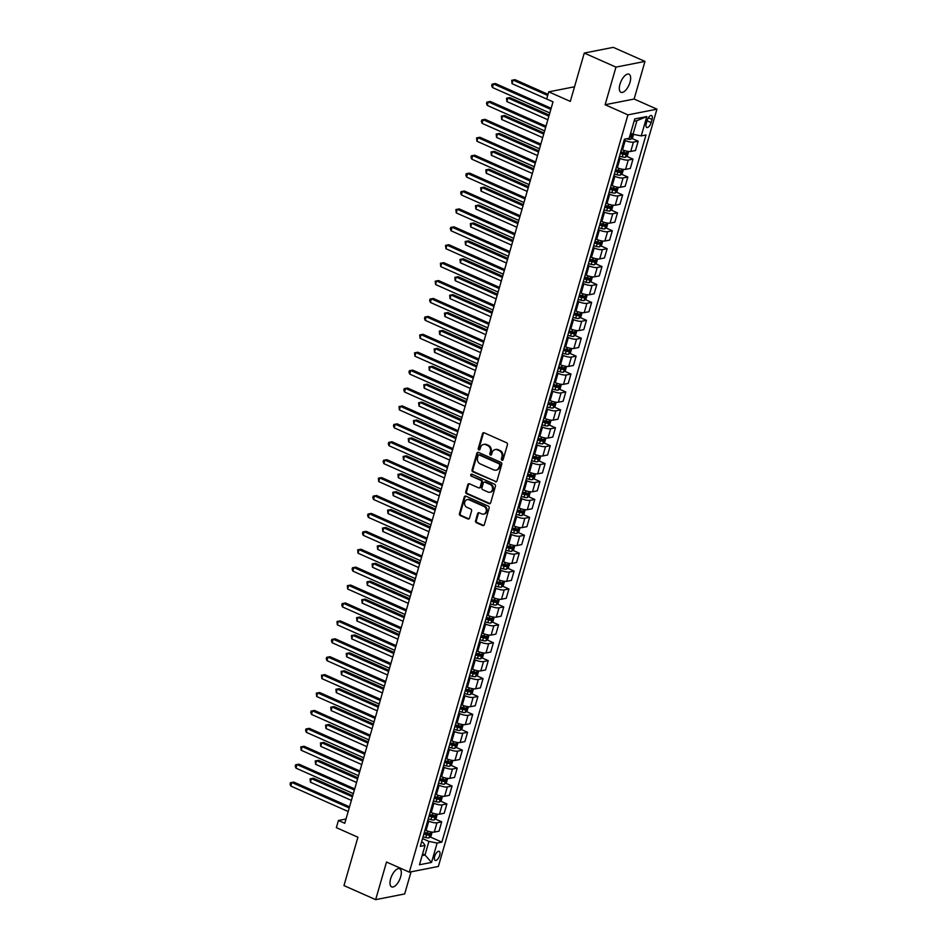 <?xml version="1.0" encoding="UTF-8"?>
<svg xmlns="http://www.w3.org/2000/svg" width="947" height="947" viewBox="0 0 947 947"><rect width="100%" height="100%" fill="white"/><g stroke="black" fill="none" stroke-linecap="round" stroke-linejoin="round"><path stroke-width="1.42" d="M501.957 460.254A1.065 0.911 -101.1 0 0 503.117 459.65L507.426 444.711A1.515 1.302 -101.1 0 0 506.586 442.746L484.189 432.803A1.515 1.302 -101.1 0 0 482.532 433.667L478.223 448.606A1.065 0.911 -101.1 0 0 479.963 449.375L480.52 447.446A4.865 4.167 -101.1 0 1 483.562 444.451A4.865 4.167 -101.1 0 1 485.799 444.711L487.669 445.54A4.865 4.167 -101.1 0 1 490.357 451.814L489.8 453.743A1.065 0.911 -101.1 0 0 491.54 454.513L492.097 452.583A4.865 4.167 -101.1 0 1 495.139 449.588A4.865 4.167 -101.1 0 1 497.376 449.849L499.247 450.677A4.865 4.167 -101.1 0 1 501.934 456.951L501.377 458.881A1.065 0.911 -101.1 0 0 501.957 460.254M495.139 449.588L495.932 449.423A4.865 4.167 -101.1 0 1 498.169 449.695L500.028 450.523A4.865 4.167 -101.1 0 1 502.715 456.797L502.159 458.727A1.065 0.911 -101.1 0 0 502.821 460.124M483.893 432.72A1.515 1.302 -101.1 0 0 483.325 433.513L479.004 448.452A1.065 0.911 -101.1 0 0 479.667 449.849M483.562 444.451L484.355 444.297A4.865 4.167 -101.1 0 1 486.592 444.557L488.451 445.386A4.865 4.167 -101.1 0 1 491.138 451.66L490.582 453.589A1.065 0.911 -101.1 0 0 491.244 454.986M400.664 876.827A9.896 4.38 113.9 0 0 399.67 868.766A9.896 4.38 113.9 0 0 390.638 878.792A9.896 4.38 113.9 0 0 391.632 886.866A9.896 4.38 113.9 0 0 400.664 876.827M630.004 82.271A9.896 4.38 113.9 0 0 629.009 74.209A9.896 4.38 113.9 0 0 619.965 84.247A9.896 4.38 113.9 0 0 620.972 92.309A9.896 4.38 113.9 0 0 630.004 82.271M439.704 855.378A4.948 2.19 113.9 0 0 439.207 851.353A4.948 2.19 113.9 0 0 434.685 856.372A4.948 2.19 113.9 0 0 435.194 860.397A4.948 2.19 113.9 0 0 439.704 855.378M475.572 520.779A1.515 1.302 -101.1 0 0 476.412 522.732L482.698 525.526A1.515 1.302 -101.1 0 0 484.343 524.674L489.137 508.077A1.515 1.302 -101.1 0 0 488.297 506.112L465.9 496.169A1.515 1.302 -101.1 0 0 464.243 497.021L459.461 513.617A1.515 1.302 -101.1 0 0 460.289 515.582L467.889 518.956A1.515 1.302 -101.1 0 0 469.534 518.092L471.582 510.989A1.515 1.302 -101.1 0 0 470.754 509.036L466.989 507.367A4.06 3.48 -101.1 0 1 469.156 499.838L483.905 506.385A4.06 3.48 -101.1 0 1 481.727 513.913L479.277 512.824A1.515 1.302 -101.1 0 0 477.619 513.676L475.572 520.779L476.353 520.625A1.515 1.302 -101.1 0 0 477.193 522.578L483.479 525.372A1.515 1.302 -101.1 0 0 483.775 525.455M615.964 67.119L605.109 104.738L634.123 99.033L644.978 61.413L615.964 67.119L584.263 53.056L570.307 101.412L548.751 91.847L546.679 99.009L553.024 101.826L344.779 823.298L338.434 820.493L336.363 827.654L357.919 837.219L343.962 885.587L375.663 899.65L404.677 893.944L411.057 871.832M605.109 104.738L627.932 114.871L409.341 872.163L386.518 862.03L375.663 899.65M495.328 481.786A1.515 1.302 -101.1 0 0 496.974 480.922L501.768 464.326A1.515 1.302 -101.1 0 0 500.927 462.373L478.519 452.429A1.515 1.302 -101.1 0 0 476.874 453.282L472.08 469.878A1.515 1.302 -101.1 0 0 472.92 471.843L496.11 481.632A1.515 1.302 -101.1 0 0 496.406 481.715M495.447 486.202L490.664 502.798A1.515 1.302 -101.1 0 1 489.007 503.65L466.611 493.707A1.515 1.302 -101.1 0 1 465.77 491.753L467.818 484.651A1.515 1.302 -101.1 0 1 469.475 483.799L478.555 487.823A1.515 1.302 -101.1 0 0 480.2 486.971L481.561 482.26A1.515 1.302 -101.1 0 0 480.733 480.307L471.263 476.104A1.065 0.911 -101.1 0 1 471.831 474.139L494.618 484.248A1.515 1.302 -101.1 0 1 495.447 486.202M584.263 53.056L613.277 47.35L644.978 61.413M647.192 120.411L646.28 123.56A4.794 2.119 113.9 0 0 646.765 127.466A4.794 2.119 113.9 0 0 651.134 122.601L652.045 119.452A4.794 2.119 113.9 0 0 651.56 115.546A4.794 2.119 113.9 0 0 647.192 120.411M627.932 114.871L656.946 109.165L438.354 866.458L409.341 872.163M646.813 116.564L641.237 135.906L633.022 134.273L636.952 120.66L646.813 116.564L634.739 118.931L629.163 138.274L624.416 139.209L420.302 846.358L425.049 845.422L423.12 842.558L421.604 841.883M430.116 836.899L441.87 842.12L645.984 134.971L641.237 135.906M441.87 842.12L437.123 843.055L431.548 862.397L419.474 864.765L425.049 845.422M634.123 99.033L656.946 109.165M346.022 819.001L338.434 820.493M574.521 86.781L548.751 91.847M636.952 120.66L634.088 121.228M633.022 134.273L630.619 133.207M422.587 853.957L424.99 855.023L428.92 841.409L422.551 838.592M435.289 818.989L441.716 821.842L439.029 831.158L434.282 832.093A6.191 1.645 -163.9 0 1 426.079 830.448L425.025 829.986M441.716 821.842L436.969 822.777A6.191 1.645 -163.9 0 1 428.766 821.144L427.724 820.682M440.462 801.079L446.889 803.932L444.202 813.248L439.455 814.171A6.191 1.645 -163.9 0 1 431.24 812.538L430.198 812.076M446.889 803.932L442.142 804.867A6.191 1.645 -163.9 0 1 433.927 803.234L432.886 802.76M445.623 783.169L452.05 786.022L449.363 795.338L444.628 796.261A6.191 1.645 -163.9 0 1 436.413 794.628L435.371 794.166M452.05 786.022L447.315 786.957A6.191 1.645 -163.9 0 1 439.1 785.312L438.059 784.85M450.796 765.259L457.223 768.112L454.536 777.416L449.789 778.351A6.191 1.645 -163.9 0 1 441.586 776.718L440.544 776.256M457.223 768.112L452.477 769.035A6.191 1.645 -163.9 0 1 444.273 767.401L443.232 766.94M455.969 747.337L462.396 750.19L459.709 759.506L454.962 760.441A6.191 1.645 -163.9 0 1 446.759 758.807L445.706 758.346M462.396 750.19L457.65 751.125A6.191 1.645 -163.9 0 1 449.446 749.491L448.405 749.03M461.142 729.427L467.569 732.28L464.882 741.596L460.135 742.531A6.191 1.645 -163.9 0 1 451.92 740.897L450.879 740.436M467.569 732.28L462.823 733.215A6.191 1.645 -163.9 0 1 454.607 731.581L453.566 731.12M466.303 711.517L472.731 714.369L470.043 723.686L465.308 724.621A6.191 1.645 -163.9 0 1 457.093 722.987L456.052 722.525M472.731 714.369L467.996 715.305A6.191 1.645 -163.9 0 1 459.78 713.671L458.739 713.209M471.476 693.606L477.904 696.459L475.216 705.775L470.47 706.711A6.191 1.645 -163.9 0 1 462.266 705.077L461.225 704.615M477.904 696.459L473.157 697.394A6.191 1.645 -163.9 0 1 464.953 695.761L463.912 695.299M476.649 675.696L483.077 678.549L480.389 687.865L475.643 688.8A6.191 1.645 -163.9 0 1 467.439 687.167L466.386 686.693M483.077 678.549L478.33 679.484A6.191 1.645 -163.9 0 1 470.126 677.851L469.085 677.389M481.822 657.786L488.25 660.639L485.551 669.955L480.816 670.89A6.191 1.645 -163.9 0 1 472.6 669.245L471.559 668.783M488.25 660.639L483.503 661.574A6.191 1.645 -163.9 0 1 475.287 659.941L474.246 659.479M486.983 639.876L493.411 642.729L490.724 652.045L485.977 652.968A6.191 1.645 -163.9 0 1 477.773 651.335L476.732 650.873M493.411 642.729L488.676 643.664A6.191 1.645 -163.9 0 1 480.46 642.03L479.419 641.557M492.156 621.966L498.584 624.819L495.897 634.123L491.15 635.058A6.191 1.645 -163.9 0 1 482.946 633.425L481.905 632.963M498.584 624.819L493.837 625.742A6.191 1.645 -163.9 0 1 485.633 624.109L484.592 623.647M497.329 604.056L503.757 606.909L501.07 616.213L496.323 617.148A6.191 1.645 -163.9 0 1 488.119 615.514L487.066 615.053M503.757 606.909L499.01 607.832A6.191 1.645 -163.9 0 1 490.806 606.198L489.753 605.737M502.49 586.134L508.93 588.987L506.231 598.303L501.496 599.238A6.191 1.645 -163.9 0 1 493.28 597.604L492.239 597.143M508.93 588.987L504.183 589.922A6.191 1.645 -163.9 0 1 495.968 588.288L494.926 587.827M507.663 568.224L514.091 571.077L511.404 580.393L506.657 581.328A6.191 1.645 -163.9 0 1 498.453 579.694L497.412 579.233M514.091 571.077L509.356 572.012A6.191 1.645 -163.9 0 1 501.141 570.378L500.099 569.916M512.836 550.314L519.264 553.166L516.577 562.482L511.83 563.418A6.191 1.645 -163.9 0 1 503.626 561.784L502.585 561.322M519.264 553.166L514.517 554.102A6.191 1.645 -163.9 0 1 506.314 552.468L505.272 552.006M518.009 532.403L524.437 535.256L521.75 544.572L517.003 545.508A6.191 1.645 -163.9 0 1 508.788 543.874L507.746 543.412M524.437 535.256L519.69 536.191A6.191 1.645 -163.9 0 1 511.487 534.558L510.433 534.096M523.17 514.493L529.598 517.346L526.911 526.662L522.176 527.597A6.191 1.645 -163.9 0 1 513.961 525.964L512.919 525.49M529.598 517.346L524.863 518.281A6.191 1.645 -163.9 0 1 516.648 516.648L515.606 516.186M528.343 496.583L534.771 499.436L532.084 508.752L527.337 509.687A6.191 1.645 -163.9 0 1 519.134 508.042L518.092 507.58M534.771 499.436L530.024 500.371A6.191 1.645 -163.9 0 1 521.821 498.738L520.779 498.276M533.516 478.673L539.944 481.526L537.257 490.842L532.51 491.765A6.191 1.645 -163.9 0 1 524.307 490.132L523.265 489.67M539.944 481.526L535.197 482.461A6.191 1.645 -163.9 0 1 526.994 480.827L525.952 480.354M538.689 460.763L545.117 463.616L542.43 472.92L537.683 473.855A6.191 1.645 -163.9 0 1 529.468 472.222L528.426 471.76M545.117 463.616L540.37 464.539A6.191 1.645 -163.9 0 1 532.167 462.905L531.113 462.444M543.85 442.853L550.278 445.706L547.591 455.01L542.856 455.945A6.191 1.645 -163.9 0 1 534.641 454.311L533.599 453.85M550.278 445.706L545.543 446.629A6.191 1.645 -163.9 0 1 537.328 444.995L536.286 444.534M549.023 424.931L555.451 427.784L552.764 437.1L548.017 438.035A6.191 1.645 -163.9 0 1 539.814 436.401L538.772 435.94M555.451 427.784L550.704 428.719A6.191 1.645 -163.9 0 1 542.501 427.085L541.459 426.623M554.196 407.021L560.624 409.873L557.937 419.19L553.19 420.125A6.191 1.645 -163.9 0 1 544.987 418.491L543.933 418.029M560.624 409.873L555.877 410.809A6.191 1.645 -163.9 0 1 547.674 409.175L546.632 408.713M559.369 389.11L565.797 391.963L563.11 401.279L558.363 402.215A6.191 1.645 -163.9 0 1 550.148 400.581L549.106 400.119M565.797 391.963L561.05 392.898A6.191 1.645 -163.9 0 1 552.835 391.265L551.793 390.803M564.53 371.2L570.958 374.053L568.271 383.369L563.536 384.304A6.191 1.645 -163.9 0 1 555.321 382.671L554.279 382.209M570.958 374.053L566.223 374.988A6.191 1.645 -163.9 0 1 558.008 373.355L556.966 372.893M569.703 353.29L576.131 356.143L573.444 365.459L568.697 366.394A6.191 1.645 -163.9 0 1 560.494 364.761L559.452 364.287M576.131 356.143L571.384 357.078A6.191 1.645 -163.9 0 1 563.181 355.445L562.139 354.983M574.876 335.38L581.304 338.233L578.617 347.549L573.87 348.472A6.191 1.645 -163.9 0 1 565.667 346.839L564.613 346.377M581.304 338.233L576.557 339.168A6.191 1.645 -163.9 0 1 568.354 337.534L567.312 337.061M580.049 317.47L586.477 320.323L583.79 329.639L579.043 330.562A6.191 1.645 -163.9 0 1 570.828 328.929L569.786 328.467M586.477 320.323L581.73 321.258A6.191 1.645 -163.9 0 1 573.515 319.624L572.473 319.151M585.21 299.56L591.638 302.413L588.951 311.717L584.204 312.652A6.191 1.645 -163.9 0 1 576.001 311.018L574.959 310.557M591.638 302.413L586.903 303.336A6.191 1.645 -163.9 0 1 578.688 301.702L577.646 301.241M590.383 281.638L596.811 284.502L594.124 293.807L589.377 294.742A6.191 1.645 -163.9 0 1 581.174 293.108L580.132 292.647M596.811 284.502L592.064 285.426A6.191 1.645 -163.9 0 1 583.861 283.792L582.819 283.331M595.556 263.728L601.984 266.581L599.297 275.897L594.55 276.832A6.191 1.645 -163.9 0 1 586.347 275.198L585.293 274.737M601.984 266.581L597.237 267.516A6.191 1.645 -163.9 0 1 589.034 265.882L587.98 265.42M600.718 245.818L607.157 248.67L604.458 257.986L599.723 258.922A6.191 1.645 -163.9 0 1 591.508 257.288L590.466 256.826M607.157 248.67L602.41 249.606A6.191 1.645 -163.9 0 1 594.195 247.972L593.153 247.51M605.891 227.907L612.318 230.76L609.631 240.076L604.884 241.012A6.191 1.645 -163.9 0 1 596.681 239.378L595.639 238.916M612.318 230.76L607.583 231.695A6.191 1.645 -163.9 0 1 599.368 230.062L598.326 229.6M611.064 209.997L617.491 212.85L614.804 222.166L610.057 223.101A6.191 1.645 -163.9 0 1 601.854 221.468L600.812 221.006M617.491 212.85L612.745 213.785A6.191 1.645 -163.9 0 1 604.541 212.152L603.499 211.69M616.237 192.087L622.664 194.94L619.977 204.256L615.23 205.191A6.191 1.645 -163.9 0 1 607.015 203.558L605.973 203.084M622.664 194.94L617.918 195.875A6.191 1.645 -163.9 0 1 609.714 194.242L608.661 193.78M621.398 174.177L627.837 177.03L625.138 186.346L620.403 187.269A6.191 1.645 -163.9 0 1 612.188 185.636L611.146 185.174M627.837 177.03L623.09 177.965A6.191 1.645 -163.9 0 1 614.875 176.331L613.834 175.858M626.571 156.267L632.998 159.12L630.311 168.436L625.565 169.359A6.191 1.645 -163.9 0 1 617.361 167.726L616.319 167.264M632.998 159.12L628.252 160.055A6.191 1.645 -163.9 0 1 620.048 158.409L619.007 157.948M631.744 138.357L638.171 141.21L635.484 150.514L630.738 151.449A6.191 1.645 -163.9 0 1 622.534 149.815L621.492 149.354M638.171 141.21L633.425 142.133A6.191 1.645 -163.9 0 1 625.221 140.499L624.18 140.038M422.113 855.591L424.99 855.023L431.548 862.397M428.92 841.409L437.123 843.055M478.235 452.346A1.515 1.302 -101.1 0 0 477.655 453.128L472.861 469.724A1.515 1.302 -101.1 0 0 473.701 471.689L496.11 481.632M499.578 465.107A1.065 0.911 -101.1 0 0 498.986 463.734L479.324 455.01A1.065 0.911 -101.1 0 0 478.164 455.602L477.584 457.638A4.865 4.167 -101.1 0 0 480.259 463.912L493.707 469.878A4.865 4.167 -101.1 0 0 495.944 470.15A4.865 4.167 -101.1 0 0 498.986 467.143L500.359 464.953A1.065 0.911 -101.1 0 0 499.767 463.58L498.986 463.734M478.839 454.951L479.62 454.797A1.065 0.911 -101.1 0 1 480.105 454.856L499.767 463.58M495.944 470.15L496.725 469.996A4.865 4.167 -101.1 0 0 499.767 466.989L498.986 467.143M500.359 464.953L499.767 466.989M469.179 483.704A1.515 1.302 -101.1 0 0 468.599 484.497L466.551 491.6A1.515 1.302 -101.1 0 0 467.392 493.553L489.8 503.496A1.515 1.302 -101.1 0 0 490.084 503.591M479.253 487.906L480.034 487.752A1.515 1.302 -101.1 0 0 480.993 486.817L482.354 482.106A1.515 1.302 -101.1 0 0 481.514 480.153L471.263 476.104M471.76 474.104A1.065 0.911 -101.1 0 0 472.056 475.95M487.989 492.014A4.06 3.48 -101.1 0 0 490.155 484.485L484.959 482.177A1.515 1.302 -101.1 0 0 483.313 483.029L481.952 487.741A1.515 1.302 -101.1 0 0 482.792 489.706L487.989 492.014M489.848 492.239L490.641 492.085A4.06 3.48 -101.1 0 0 490.937 484.331L490.155 484.485M484.26 482.094L485.042 481.94A1.515 1.302 -101.1 0 1 485.74 482.023L490.937 484.331M478.981 512.729A1.515 1.302 -101.1 0 0 478.413 513.523L476.353 520.625M483.597 514.138L484.391 513.984A4.06 3.48 -101.1 0 0 484.686 506.231L483.905 506.385M467.285 499.614L468.067 499.46A4.06 3.48 -101.1 0 1 469.937 499.685L484.686 506.231M465.604 496.086A1.515 1.302 -101.1 0 0 465.036 496.867L460.242 513.463A1.515 1.302 -101.1 0 0 461.082 515.428L468.67 518.802A1.515 1.302 -101.1 0 0 468.966 518.885M633.543 134.367L632.608 137.587L630.631 139.327A4.096 1.089 -163.9 0 1 627.411 138.996L626.594 138.783M548.029 94.333L515.038 79.678L513.073 80.069L512.043 83.656L553.012 101.838M629.648 136.569A4.096 1.089 16.1 0 0 630.666 136.652L631.164 134.936A4.096 1.089 -163.9 0 1 630.146 134.853M547.709 95.446L513.073 80.069L511.7 80.294L515.038 79.678M512.043 83.656L511.7 80.294M551.154 108.278L495.423 83.537L493.47 83.928L550.834 109.39M492.44 87.503L491.682 85.585L492.097 84.153L493.47 83.928L492.44 87.503L549.805 112.965M492.097 84.153L495.423 83.537M628.607 151.473L627.435 155.497L625.458 157.249A4.096 1.089 -163.9 0 1 622.238 156.906L619.516 156.196M549.201 115.049L509.865 97.6L507.9 97.979L506.87 101.566L547.851 119.748M620.297 153.473L623.031 154.183A4.096 1.089 16.1 0 0 625.494 154.562L625.991 152.846A4.096 1.089 -163.9 0 1 623.528 152.467L620.794 151.757M624.168 152.041L623.671 153.757L620.451 152.964M548.881 116.173L507.9 97.979L506.527 98.204L509.865 97.6M506.87 101.566L506.527 98.204M623.434 169.383L622.274 173.419L620.285 175.159A4.096 1.089 -163.9 0 1 617.065 174.816L614.343 174.106M544.028 132.971L504.692 115.51L502.727 115.889L501.697 119.476L542.678 137.658M615.124 171.383L617.858 172.094A4.096 1.089 16.1 0 0 620.332 172.484L620.818 170.756A4.096 1.089 -163.9 0 1 618.355 170.377L615.621 169.667M618.995 169.951L618.498 171.667L615.278 170.874M543.708 134.083L502.727 115.889L501.365 116.114L504.692 115.51M501.697 119.476L501.365 116.114M618.261 187.293L617.101 191.33L615.112 193.07A4.096 1.089 -163.9 0 1 611.904 192.726L609.17 192.016M538.867 150.881L499.519 133.42L497.566 133.799L496.524 137.386L537.505 155.568M609.963 189.293L612.685 190.004A4.096 1.089 16.1 0 0 615.159 190.394L615.657 188.666A4.096 1.089 -163.9 0 1 613.183 188.287L610.448 187.577M613.834 187.861L613.336 189.578L610.105 188.784M538.535 151.994L497.566 133.799L496.192 134.036L499.519 133.42M496.524 137.386L496.192 134.036M545.993 126.188L490.262 101.447L488.297 101.838L545.661 127.3M487.267 105.413L486.509 103.495L486.924 102.063L488.297 101.838L487.267 105.413L544.632 130.875M486.924 102.063L490.262 101.447M540.82 144.098L485.089 119.358L483.124 119.748L540.5 145.211M482.094 123.335L481.348 121.405L481.763 119.973L483.124 119.748L482.094 123.335L539.459 148.786M481.763 119.973L485.089 119.358M535.647 162.008L479.916 137.268L477.963 137.658L535.327 163.121M476.921 141.245L476.59 137.883L477.963 137.658L476.921 141.245L534.297 166.708M476.59 137.883L479.916 137.268M613.088 205.203L611.928 209.24L609.951 210.98A4.096 1.089 -163.9 0 1 606.731 210.636L603.997 209.938M533.694 168.791L494.358 151.331L492.393 151.721L491.363 155.296L532.332 173.479M604.79 207.215L607.512 207.914A4.096 1.089 16.1 0 0 609.986 208.304L610.484 206.588A4.096 1.089 -163.9 0 1 608.01 206.197L605.287 205.487M608.661 205.771L608.163 207.488L604.932 206.695M533.374 169.904L492.393 151.721L491.02 151.946L494.358 151.331M491.363 155.296L491.02 151.946M530.474 179.918L474.755 155.19L472.79 155.568L530.154 181.031M471.76 159.155L471.002 157.226L471.417 155.793L472.79 155.568L471.76 159.155L529.124 184.618M471.417 155.793L474.755 155.19M607.927 223.113L606.755 227.15L604.778 228.89A4.096 1.089 -163.9 0 1 601.558 228.547L598.835 227.848M528.521 186.701L489.185 169.241L487.22 169.631L486.19 173.206L527.171 191.401M599.617 225.126L602.351 225.824A4.096 1.089 16.1 0 0 604.813 226.215L605.311 224.498A4.096 1.089 -163.9 0 1 602.848 224.108L600.114 223.397M603.488 223.681L602.99 225.41L599.771 224.605M528.201 187.814L487.22 169.631L485.847 169.856L489.185 169.241M486.19 173.206L485.847 169.856M602.754 241.023L601.594 245.06L599.605 246.8A4.096 1.089 -163.9 0 1 596.397 246.469L593.662 245.758M523.348 204.611L484.012 187.151L482.059 187.542L481.017 191.116L521.998 209.311M594.444 243.036L597.178 243.746A4.096 1.089 16.1 0 0 599.652 244.125L600.149 242.408A4.096 1.089 -163.9 0 1 597.675 242.018L594.941 241.319M598.315 241.592L597.817 243.32L594.598 242.515M523.028 205.724L482.059 187.542L480.685 187.766L484.012 187.151M481.017 191.116L480.685 187.766M597.581 258.945L596.421 262.97L594.432 264.71A4.096 1.089 -163.9 0 1 591.224 264.379L588.489 263.668M518.187 222.521L478.839 205.061L476.886 205.452L475.844 209.027L516.825 227.221M589.283 260.946L592.005 261.656A4.096 1.089 16.1 0 0 594.479 262.035L594.976 260.318A4.096 1.089 -163.9 0 1 592.502 259.928L589.78 259.229M593.153 259.514L592.656 261.23L589.425 260.425M517.855 223.634L476.886 205.452L475.512 205.677L478.839 205.061M475.844 209.027L475.512 205.677M592.408 276.855L591.248 280.88L589.271 282.62A4.096 1.089 -163.9 0 1 586.051 282.289L583.316 281.579M513.014 240.431L473.678 222.971L471.713 223.362L470.683 226.949L511.652 245.131M584.11 278.856L586.832 279.566A4.096 1.089 16.1 0 0 589.306 279.945L589.803 278.229A4.096 1.089 -163.9 0 1 587.329 277.838L584.607 277.14M587.98 277.424L587.483 279.14L584.252 278.335M512.694 241.544L471.713 223.362L470.339 223.587L473.678 222.971M470.683 226.949L470.339 223.587M587.247 294.766L586.075 298.79L584.098 300.53A4.096 1.089 -163.9 0 1 580.878 300.199L578.155 299.489M507.841 258.342L468.505 240.881L466.54 241.272L465.51 244.859L506.491 263.041M578.937 296.766L581.671 297.476A4.096 1.089 16.1 0 0 584.133 297.855L584.63 296.139A4.096 1.089 -163.9 0 1 582.168 295.76L579.434 295.05M582.807 295.334L582.31 297.05L579.091 296.245M507.521 259.454L466.54 241.272L465.178 241.497L468.505 240.881M465.51 244.859L465.178 241.497M525.313 197.828L469.582 173.1L467.617 173.479L524.993 198.941M466.587 177.065L465.829 175.148L466.244 173.715L467.617 173.479L466.587 177.065L523.951 202.528M466.244 173.715L469.582 173.1M520.14 215.738L464.409 191.01L462.444 191.389L519.82 216.851M461.414 194.975L460.668 193.058L461.082 191.625L462.444 191.389L461.414 194.975L518.778 220.438M461.082 191.625L464.409 191.01M514.967 233.649L459.236 208.92L457.283 209.311L514.647 234.761M456.241 212.886L455.909 209.536L457.283 209.311L456.241 212.886L513.617 238.348M455.909 209.536L459.236 208.92M509.794 251.559L454.075 226.83L452.11 227.221L509.474 252.683M451.08 230.796L450.322 228.878L450.736 227.446L452.11 227.221L451.08 230.796L508.444 256.258M450.736 227.446L454.075 226.83M504.633 269.481L448.902 244.74L446.937 245.131L504.313 270.593M445.907 248.706L445.563 245.356L446.937 245.131L445.907 248.706L503.271 274.168M445.563 245.356L448.902 244.74M582.074 312.676L580.913 316.712L578.925 318.452A4.096 1.089 -163.9 0 1 575.717 318.109L572.982 317.399M502.668 276.264L463.332 258.803L461.378 259.182L460.337 262.769L501.318 280.951M573.764 314.676L576.498 315.387A4.096 1.089 16.1 0 0 578.972 315.777L579.469 314.049A4.096 1.089 -163.9 0 1 576.995 313.67L574.261 312.96M577.634 313.244L577.149 314.96L573.918 314.167M502.348 277.376L461.378 259.182L460.005 259.407L463.332 258.803M460.337 262.769L460.005 259.407M499.46 287.391L443.729 262.65L441.776 263.041L499.14 288.504M440.734 266.616L440.402 263.266L441.776 263.041L440.734 266.616L498.11 292.078M440.402 263.266L443.729 262.65M576.901 330.586L575.74 334.622L573.752 336.363A4.096 1.089 -163.9 0 1 570.544 336.019L567.809 335.309M497.506 294.174L458.159 276.713L456.205 277.092L455.164 280.679L496.145 298.861M568.602 332.586L571.325 333.297A4.096 1.089 16.1 0 0 573.799 333.687L574.296 331.959A4.096 1.089 -163.9 0 1 571.822 331.58L569.1 330.87M572.473 331.154L571.976 332.87L568.745 332.077M497.175 295.286L456.205 277.092L454.832 277.329L458.159 276.713M455.164 280.679L454.832 277.329M494.287 305.301L438.556 280.561L436.603 280.951L493.967 306.414M435.561 284.538L435.229 281.176L436.603 280.951L435.561 284.538L492.937 309.989M435.229 281.176L438.556 280.561M571.728 348.496L570.567 352.533L568.591 354.273A4.096 1.089 -163.9 0 1 565.371 353.929L562.648 353.219M492.333 312.084L452.997 294.624L451.032 295.002L450.003 298.589L490.972 316.772M563.429 350.497L566.152 351.207A4.096 1.089 16.1 0 0 568.626 351.597L569.123 349.869A4.096 1.089 -163.9 0 1 566.649 349.49L563.927 348.78M567.3 349.064L566.803 350.781L563.583 349.988M492.014 313.197L451.032 295.002L449.659 295.239L452.997 294.624M450.003 298.589L449.659 295.239M489.126 323.211L433.395 298.483L431.43 298.861L488.794 324.324M430.4 302.448L429.642 300.519L430.056 299.086L431.43 298.861L430.4 302.448L487.764 327.911M430.056 299.086L433.395 298.483M566.566 366.406L565.395 370.443L563.418 372.183A4.096 1.089 -163.9 0 1 560.198 371.84L557.475 371.141M487.16 329.994L447.824 312.534L445.859 312.924L444.83 316.499L485.811 334.682M558.257 368.419L560.991 369.117A4.096 1.089 16.1 0 0 563.453 369.508L563.95 367.791A4.096 1.089 -163.9 0 1 561.488 367.4L558.754 366.69M562.127 366.974L561.63 368.691L558.41 367.898M486.841 331.107L445.859 312.924L444.498 313.149L447.824 312.534M444.83 316.499L444.498 313.149M483.953 341.121L428.222 316.393L426.257 316.772L483.633 342.234M425.227 320.358L424.481 318.429L424.895 316.996L426.257 316.772L425.227 320.358L482.591 345.821M424.895 316.996L428.222 316.393M561.393 384.316L560.233 388.353L558.245 390.093A4.096 1.089 -163.9 0 1 555.037 389.75L552.302 389.051M481.987 347.904L442.651 330.444L440.698 330.834L439.657 334.409L480.638 352.604M553.084 386.329L555.818 387.027A4.096 1.089 16.1 0 0 558.292 387.418L558.789 385.701A4.096 1.089 -163.9 0 1 556.315 385.311L553.581 384.6M556.954 384.884L556.469 386.613L553.237 385.808M481.668 349.017L440.698 330.834L439.325 331.059L442.651 330.444M439.657 334.409L439.325 331.059M478.78 359.031L423.049 334.303L421.095 334.682L478.46 360.144M420.054 338.268L419.722 334.918L421.095 334.682L420.054 338.268L477.43 363.731M419.722 334.918L423.049 334.303M556.22 402.226L555.06 406.263L553.072 408.003A4.096 1.089 -163.9 0 1 549.864 407.672L547.129 406.961M476.826 365.814L437.478 348.354L435.525 348.745L434.495 352.32L475.465 370.514M547.922 404.239L550.645 404.949A4.096 1.089 16.1 0 0 553.119 405.328L553.616 403.611A4.096 1.089 -163.9 0 1 551.142 403.221L548.42 402.522M551.793 402.795L551.296 404.523L548.064 403.718M476.507 366.927L435.525 348.745L434.152 348.97L437.478 348.354M434.495 352.32L434.152 348.97M473.607 376.942L417.876 352.213L415.922 352.592L473.287 378.054M414.881 356.179L414.549 352.829L415.922 352.592L414.881 356.179L472.257 381.641M414.549 352.829L417.876 352.213M551.059 420.148L549.887 424.173L547.911 425.913A4.096 1.089 -163.9 0 1 544.691 425.582L541.968 424.872M471.653 383.724L432.317 366.264L430.352 366.655L429.322 370.23L470.292 388.424M542.749 422.149L545.484 422.859A4.096 1.089 16.1 0 0 547.946 423.238L548.443 421.522A4.096 1.089 -163.9 0 1 545.969 421.131L543.247 420.432M546.62 420.717L546.123 422.433L542.903 421.628M471.334 384.837L430.352 366.655L428.979 366.88L432.317 366.264M429.322 370.23L428.979 366.88M545.886 438.059L544.714 442.083L542.738 443.823A4.096 1.089 -163.9 0 1 539.518 443.492L536.795 442.782M466.48 401.635L427.144 384.174L425.179 384.565L424.149 388.152L465.131 406.334M537.576 440.059L540.311 440.769A4.096 1.089 16.1 0 0 542.773 441.148L543.27 439.432A4.096 1.089 -163.9 0 1 540.808 439.041L538.074 438.343M541.447 438.627L540.95 440.343L537.73 439.538M466.161 402.747L425.179 384.565L423.818 384.79L427.144 384.174M424.149 388.152L423.818 384.79M540.713 455.969L539.553 459.993L537.565 461.734A4.096 1.089 -163.9 0 1 534.357 461.402L531.622 460.692M461.307 419.545L421.971 402.096L420.018 402.475L418.976 406.062L459.958 424.244M532.403 457.969L535.138 458.679A4.096 1.089 16.1 0 0 537.612 459.058L538.109 457.342A4.096 1.089 -163.9 0 1 535.635 456.963L532.901 456.253M536.286 456.537L535.789 458.253L532.557 457.448M460.988 420.657L420.018 402.475L418.645 402.7L421.971 402.096M418.976 406.062L418.645 402.7M535.54 473.879L534.38 477.915L532.403 479.656A4.096 1.089 -163.9 0 1 529.184 479.312L526.449 478.602M456.146 437.467L416.81 420.006L414.845 420.385L413.815 423.972L454.785 442.154M527.242 475.879L529.965 476.59A4.096 1.089 16.1 0 0 532.439 476.98L532.936 475.252A4.096 1.089 -163.9 0 1 530.462 474.873L527.739 474.163M531.113 474.447L530.616 476.163L527.384 475.37M455.827 438.579L414.845 420.385L413.472 420.61L416.81 420.006M413.815 423.972L413.472 420.61M530.379 491.789L529.207 495.826L527.23 497.566A4.096 1.089 -163.9 0 1 524.011 497.222L521.288 496.512M450.973 455.377L411.637 437.916L409.672 438.295L408.642 441.882L449.624 460.064M522.069 493.789L524.804 494.5A4.096 1.089 16.1 0 0 527.266 494.89L527.763 493.162A4.096 1.089 -163.9 0 1 525.301 492.783L522.566 492.073M525.94 492.357L525.443 494.074L522.223 493.28M450.654 456.49L409.672 438.295L408.299 438.532L411.637 437.916M408.642 441.882L408.299 438.532M525.206 509.699L524.046 513.736L522.057 515.476A4.096 1.089 -163.9 0 1 518.838 515.132L516.115 514.422M445.8 473.287L406.464 455.827L404.499 456.205L403.469 459.792L444.451 477.975M516.896 511.7L519.631 512.41A4.096 1.089 16.1 0 0 522.105 512.801L522.59 511.084A4.096 1.089 -163.9 0 1 520.128 510.693L517.393 509.983M520.767 510.267L520.27 511.984L517.05 511.191M445.481 474.4L404.499 456.205L403.138 456.442L406.464 455.827M403.469 459.792L403.138 456.442M520.033 527.609L518.873 531.646L516.884 533.386A4.096 1.089 -163.9 0 1 513.676 533.043L510.942 532.344M440.639 491.197L401.291 473.737L399.338 474.127L398.296 477.702L439.278 495.897M511.735 529.622L514.458 530.32A4.096 1.089 16.1 0 0 516.932 530.711L517.429 528.994A4.096 1.089 -163.9 0 1 514.955 528.604L512.22 527.893M515.606 528.177L515.109 529.894L511.877 529.101M440.308 492.31L399.338 474.127L397.965 474.352L401.291 473.737M398.296 477.702L397.965 474.352M514.86 545.519L513.7 549.556L511.723 551.296A4.096 1.089 -163.9 0 1 508.503 550.953L505.769 550.254M435.466 509.107L396.13 491.647L394.165 492.038L393.135 495.612L434.105 513.807M506.562 547.532L509.285 548.23A4.096 1.089 16.1 0 0 511.759 548.621L512.256 546.904A4.096 1.089 -163.9 0 1 509.782 546.514L507.059 545.803M510.433 546.088L509.936 547.816L506.704 547.011M435.147 510.22L394.165 492.038L392.792 492.262L396.13 491.647M393.135 495.612L392.792 492.262M509.699 563.429L508.527 567.466L506.55 569.206A4.096 1.089 -163.9 0 1 503.331 568.875L500.608 568.164M430.293 527.017L390.957 509.557L388.992 509.948L387.962 513.523L428.944 531.717M501.389 565.442L504.124 566.152A4.096 1.089 16.1 0 0 506.586 566.531L507.083 564.814A4.096 1.089 -163.9 0 1 504.621 564.424L501.886 563.725M505.26 563.998L504.763 565.726L501.543 564.921M429.974 528.13L388.992 509.948L387.619 510.173L390.957 509.557M387.962 513.523L387.619 510.173M504.526 581.351L503.366 585.376L501.377 587.116A4.096 1.089 -163.9 0 1 498.169 586.785L495.435 586.075M425.12 544.927L385.784 527.467L383.831 527.858L382.789 531.445L423.771 549.627M496.216 583.352L498.951 584.062A4.096 1.089 16.1 0 0 501.425 584.441L501.922 582.725A4.096 1.089 -163.9 0 1 499.448 582.334L496.713 581.636M500.087 581.92L499.59 583.636L496.37 582.831M424.801 546.04L383.831 527.858L382.458 528.083L385.784 527.467M382.789 531.445L382.458 528.083M499.353 599.262L498.193 603.286L496.204 605.026A4.096 1.089 -163.9 0 1 492.996 604.695L490.262 603.985M419.959 562.838L380.611 545.377L378.658 545.768L377.616 549.355L418.598 567.537M491.055 601.262L493.778 601.972A4.096 1.089 16.1 0 0 496.252 602.351L496.749 600.635A4.096 1.089 -163.9 0 1 494.275 600.256L491.552 599.546M494.926 599.83L494.429 601.546L491.197 600.741M419.628 563.95L378.658 545.768L377.285 545.993L380.611 545.377M377.616 549.355L377.285 545.993M494.18 617.172L493.02 621.196L491.043 622.948A4.096 1.089 -163.9 0 1 487.823 622.605L485.089 621.895M414.786 580.748L375.45 563.299L373.485 563.678L372.455 567.265L413.425 585.447M485.882 619.172L488.605 619.883A4.096 1.089 16.1 0 0 491.079 620.261L491.576 618.545A4.096 1.089 -163.9 0 1 489.102 618.166L486.379 617.456M489.753 617.74L489.256 619.456L486.024 618.663M414.466 581.86L373.485 563.678L372.112 563.903L375.45 563.299M372.455 567.265L372.112 563.903M489.019 635.082L487.847 639.118L485.87 640.859A4.096 1.089 -163.9 0 1 482.65 640.515L479.928 639.805M409.613 598.67L370.277 581.209L368.312 581.588L367.282 585.175L408.264 603.357M480.709 637.082L483.444 637.793A4.096 1.089 16.1 0 0 485.906 638.183L486.403 636.455A4.096 1.089 -163.9 0 1 483.941 636.076L481.206 635.366M484.58 635.65L484.083 637.367L480.863 636.573M409.293 599.782L368.312 581.588L366.951 581.813L370.277 581.209M367.282 585.175L366.951 581.813M483.846 652.992L482.686 657.029L480.697 658.769A4.096 1.089 -163.9 0 1 477.489 658.425L474.755 657.715M404.44 616.58L365.104 599.12L363.151 599.498L362.109 603.085L403.091 621.268M475.536 654.993L478.271 655.703A4.096 1.089 16.1 0 0 480.745 656.093L481.242 654.365A4.096 1.089 -163.9 0 1 478.768 653.986L476.033 653.276M479.407 653.56L478.922 655.277L475.69 654.484M404.12 617.693L363.151 599.498L361.778 599.735L365.104 599.12M362.109 603.085L361.778 599.735M478.673 670.902L477.513 674.939L475.524 676.679A4.096 1.089 -163.9 0 1 472.316 676.336L469.582 675.637M399.279 634.49L359.931 617.03L357.978 617.408L356.936 620.995L397.918 639.178M470.375 672.915L473.098 673.613A4.096 1.089 16.1 0 0 475.572 674.004L476.069 672.287A4.096 1.089 -163.9 0 1 473.595 671.897L470.872 671.186M474.246 671.47L473.749 673.187L470.517 672.394M398.947 635.603L357.978 617.408L356.605 617.645L359.931 617.03M356.936 620.995L356.605 617.645M473.5 688.812L472.34 692.849L470.363 694.589A4.096 1.089 -163.9 0 1 467.143 694.246L464.421 693.547M394.106 652.4L354.77 634.94L352.805 635.33L351.775 638.905L392.745 657.1M465.202 690.825L467.925 691.523A4.096 1.089 16.1 0 0 470.399 691.914L470.896 690.197A4.096 1.089 -163.9 0 1 468.422 689.807L465.699 689.096M469.073 689.38L468.576 691.097L465.356 690.304M393.786 653.513L352.805 635.33L351.432 635.555L354.77 634.94M351.775 638.905L351.432 635.555M468.339 706.722L467.167 710.759L465.19 712.499A4.096 1.089 -163.9 0 1 461.97 712.156L459.248 711.457M388.933 670.31L349.597 652.85L347.632 653.241L346.602 656.816L387.583 675.01M460.029 708.735L462.763 709.433A4.096 1.089 16.1 0 0 465.226 709.824L465.723 708.107A4.096 1.089 -163.9 0 1 463.261 707.717L460.526 707.007M463.9 707.291L463.403 709.019L460.183 708.214M388.613 671.423L347.632 653.241L346.271 653.466L349.597 652.85M346.602 656.816L346.271 653.466M463.166 724.633L462.006 728.669L460.017 730.409A4.096 1.089 -163.9 0 1 456.809 730.078L454.075 729.368M383.76 688.22L344.424 670.76L342.471 671.151L341.429 674.726L382.41 692.92M454.856 726.645L457.59 727.355A4.096 1.089 16.1 0 0 460.064 727.734L460.562 726.018A4.096 1.089 -163.9 0 1 458.088 725.627L455.353 724.928M458.727 725.201L458.241 726.929L455.01 726.124M383.44 689.333L342.471 671.151L341.098 671.376L344.424 670.76M341.429 674.726L341.098 671.376M468.445 394.852L412.714 370.123L410.749 370.514L468.114 395.964M409.72 374.089L408.962 372.171L409.376 370.739L410.749 370.514L409.72 374.089L467.084 399.551M409.376 370.739L412.714 370.123M463.272 412.774L407.541 388.033L405.576 388.424L462.953 413.886M404.547 391.999L403.801 390.081L404.215 388.649L405.576 388.424L404.547 391.999L461.911 417.461M404.215 388.649L407.541 388.033M458.099 430.684L402.368 405.943L400.415 406.334L457.78 431.796M399.374 409.909L399.042 406.559L400.415 406.334L399.374 409.909L456.75 435.371M399.042 406.559L402.368 405.943M452.926 448.594L397.195 423.854L395.242 424.244L452.607 449.707M394.212 427.819L393.455 425.901L393.869 424.469L395.242 424.244L394.212 427.819L451.577 453.282M393.869 424.469L397.195 423.854M447.765 466.504L392.034 441.764L390.069 442.154L447.434 467.617M389.039 445.741L388.282 443.812L388.696 442.379L390.069 442.154L389.039 445.741L446.404 471.204M388.696 442.379L392.034 441.764M442.592 484.414L386.861 459.686L384.896 460.064L442.273 485.527M383.866 463.651L383.121 461.722L383.535 460.289L384.896 460.064L383.866 463.651L441.231 489.114M383.535 460.289L386.861 459.686M437.419 502.324L381.688 477.596L379.735 477.975L437.1 503.437M378.693 481.561L378.362 478.199L379.735 477.975L378.693 481.561L436.07 507.024M378.362 478.199L381.688 477.596M432.246 520.234L376.527 495.506L374.562 495.885L431.927 521.347M373.532 499.471L372.775 497.554L373.189 496.121L374.562 495.885L373.532 499.471L430.897 524.934M373.189 496.121L376.527 495.506M427.085 538.145L371.354 513.416L369.389 513.795L426.766 539.257M368.359 517.382L367.602 515.464L368.016 514.032L369.389 513.795L368.359 517.382L425.724 542.844M368.016 514.032L371.354 513.416M421.912 556.055L366.181 531.326L364.216 531.717L421.593 557.167M363.186 535.292L362.441 533.374L362.855 531.942L364.216 531.717L363.186 535.292L420.551 560.754M362.855 531.942L366.181 531.326M416.739 573.977L361.008 549.236L359.055 549.627L416.42 575.089M358.013 553.202L357.682 549.852L359.055 549.627L358.013 553.202L415.39 578.664M357.682 549.852L361.008 549.236M411.566 591.887L355.847 567.146L353.882 567.537L411.247 593M352.852 571.112L352.095 569.194L352.509 567.762L353.882 567.537L352.852 571.112L410.217 596.574M352.509 567.762L355.847 567.146M406.405 609.797L350.674 585.057L348.709 585.447L406.085 610.91M347.679 589.034L347.336 585.672L348.709 585.447L347.679 589.034L405.044 614.485M347.336 585.672L350.674 585.057M401.232 627.707L345.501 602.967L343.536 603.357L400.912 628.82M342.506 606.944L341.76 605.015L342.175 603.582L343.536 603.357L342.506 606.944L399.871 632.407M342.175 603.582L345.501 602.967M396.059 645.617L340.328 620.889L338.375 621.268L395.739 646.73M337.333 624.854L337.002 621.492L338.375 621.268L337.333 624.854L394.71 650.317M337.002 621.492L340.328 620.889M390.898 663.527L335.167 638.799L333.202 639.178L390.566 664.64M332.172 642.764L331.414 640.835L331.829 639.403L333.202 639.178L332.172 642.764L389.537 668.227M331.829 639.403L335.167 638.799M385.725 681.438L329.994 656.709L328.029 657.088L385.405 682.55M326.999 660.675L326.253 658.757L326.668 657.325L328.029 657.088L326.999 660.675L384.364 686.137M326.668 657.325L329.994 656.709M380.552 699.348L324.821 674.619L322.868 674.998L380.232 700.46M321.826 678.585L321.495 675.235L322.868 674.998L321.826 678.585L379.202 704.047M321.495 675.235L324.821 674.619M457.993 742.555L456.833 746.579L454.844 748.319A4.096 1.089 -163.9 0 1 451.636 747.988L448.902 747.278M378.599 706.131L339.251 688.67L337.298 689.061L336.268 692.648L377.237 710.83M449.695 744.555L452.417 745.265A4.096 1.089 16.1 0 0 454.891 745.644L455.389 743.928A4.096 1.089 -163.9 0 1 452.915 743.537L450.192 742.839M453.566 743.123L453.068 744.839L449.837 744.034M378.279 707.243L337.298 689.061L335.925 689.286L339.251 688.67M336.268 692.648L335.925 689.286M375.379 717.258L319.648 692.529L317.695 692.92L375.059 718.371M316.653 696.495L316.322 693.145L317.695 692.92L316.653 696.495L374.029 721.957M316.322 693.145L319.648 692.529M452.82 760.465L451.66 764.489L449.683 766.23A4.096 1.089 -163.9 0 1 446.463 765.898L443.741 765.188M373.426 724.041L334.09 706.58L332.125 706.971L331.095 710.558L372.064 728.74M444.522 762.465L447.256 763.175A4.096 1.089 16.1 0 0 449.718 763.554L450.216 761.838A4.096 1.089 -163.9 0 1 447.742 761.459L445.019 760.749M448.393 761.033L447.895 762.749L444.676 761.944M373.106 725.153L332.125 706.971L330.752 707.196L334.09 706.58M331.095 710.558L330.752 707.196M370.218 735.18L314.487 710.439L312.522 710.83L369.886 736.293M311.492 714.405L310.734 712.487L311.149 711.055L312.522 710.83L311.492 714.405L368.857 739.867M311.149 711.055L314.487 710.439M447.659 778.375L446.487 782.4L444.51 784.152A4.096 1.089 -163.9 0 1 441.29 783.808L438.568 783.098M368.253 741.951L328.917 724.502L326.952 724.881L325.922 728.468L366.903 746.65M439.349 780.375L442.083 781.086A4.096 1.089 16.1 0 0 444.545 781.464L445.043 779.748A4.096 1.089 -163.9 0 1 442.58 779.369L439.846 778.659M443.22 778.943L442.723 780.659L439.503 779.866M367.933 743.064L326.952 724.881L325.59 725.106L328.917 724.502M325.922 728.468L325.59 725.106M365.045 753.09L309.314 728.35L307.349 728.74L364.725 754.203M306.319 732.315L305.573 730.397L305.988 728.965L307.349 728.74L306.319 732.315L363.684 757.778M305.988 728.965L309.314 728.35M442.486 796.285L441.326 800.322L439.337 802.062A4.096 1.089 -163.9 0 1 436.129 801.718L433.395 801.008M363.08 759.873L323.744 742.412L321.791 742.791L320.749 746.378L361.73 764.56M434.176 798.285L436.91 798.996A4.096 1.089 16.1 0 0 439.384 799.386L439.882 797.658A4.096 1.089 -163.9 0 1 437.407 797.279L434.673 796.569M438.059 796.853L437.561 798.57L434.33 797.776M362.76 760.986L321.791 742.791L320.417 743.016L323.744 742.412M320.749 746.378L320.417 743.016M359.872 771L304.141 746.26L302.188 746.65L359.552 772.113M301.146 750.237L300.815 746.875L302.188 746.65L301.146 750.237L358.522 775.688M300.815 746.875L304.141 746.26M437.313 814.195L436.153 818.232L434.164 819.972A4.096 1.089 -163.9 0 1 430.956 819.629L428.222 818.918M357.919 777.783L318.583 760.323L316.618 760.701L315.588 764.288L356.557 782.471M429.015 816.196L431.737 816.906A4.096 1.089 16.1 0 0 434.211 817.297L434.709 815.568A4.096 1.089 -163.9 0 1 432.234 815.189L429.512 814.479M432.886 814.763L432.388 816.48L429.157 815.687M357.599 778.896L316.618 760.701L315.244 760.938L318.583 760.323M315.588 764.288L315.244 760.938M354.699 788.91L298.968 764.17L297.015 764.56L354.379 790.023M295.985 768.147L295.227 766.218L295.642 764.785L297.015 764.56L295.985 768.147L353.349 793.61M295.642 764.785L298.968 764.17M432.152 832.105L430.98 836.142L429.003 837.882A4.096 1.089 -163.9 0 1 425.783 837.539L423.06 836.84M352.746 795.693L313.41 778.233L311.445 778.612L310.415 782.198L351.384 800.381M423.842 834.118L426.576 834.816A4.096 1.089 16.1 0 0 429.038 835.207L429.536 833.49A4.096 1.089 -163.9 0 1 427.061 833.1L424.339 832.389M427.713 832.673L427.215 834.39L423.996 833.597M352.426 796.806L311.445 778.612L310.071 778.848L313.41 778.233M310.415 782.198L310.071 778.848M349.538 806.82L293.807 782.092L291.842 782.471L349.206 807.933M290.812 786.057L290.054 784.128L290.469 782.696L291.842 782.471L290.812 786.057L348.176 811.52M290.469 782.696L293.807 782.092M426.079 830.448L428.766 821.144M431.24 812.538L433.927 803.234M436.413 794.628L439.1 785.312M441.586 776.718L444.273 767.401M446.759 758.807L449.446 749.491M451.92 740.897L454.607 731.581M457.093 722.987L459.78 713.671M462.266 705.077L464.953 695.761M467.439 687.167L470.126 677.851M472.6 669.245L475.287 659.941M477.773 651.335L480.46 642.03M482.946 633.425L485.633 624.109M488.119 615.514L490.806 606.198M493.28 597.604L495.968 588.288M498.453 579.694L501.141 570.378M503.626 561.784L506.314 552.468M508.788 543.874L511.487 534.558M513.961 525.964L516.648 516.648M519.134 508.042L521.821 498.738M524.307 490.132L526.994 480.827M529.468 472.222L532.167 462.905M534.641 454.311L537.328 444.995M539.814 436.401L542.501 427.085M544.987 418.491L547.674 409.175M550.148 400.581L552.835 391.265M555.321 382.671L558.008 373.355M560.494 364.761L563.181 355.445M565.667 346.839L568.354 337.534M570.828 328.929L573.515 319.624M576.001 311.018L578.688 301.702M581.174 293.108L583.861 283.792M586.347 275.198L589.034 265.882M591.508 257.288L594.195 247.972M596.681 239.378L599.368 230.062M601.854 221.468L604.541 212.152M607.015 203.558L609.714 194.242M612.188 185.636L614.875 176.331M617.361 167.726L620.048 158.409M622.534 149.815L625.221 140.499M630.738 151.449L633.425 142.133M625.565 169.359L628.252 160.055M620.403 187.269L623.09 177.965M615.23 205.191L617.918 195.875M610.057 223.101L612.745 213.785M604.884 241.012L607.583 231.695M599.723 258.922L602.41 249.606M594.55 276.832L597.237 267.516M589.377 294.742L592.064 285.426M584.204 312.652L586.903 303.336M579.043 330.562L581.73 321.258M573.87 348.472L576.557 339.168M568.697 366.394L571.384 357.078M563.536 384.304L566.223 374.988M558.363 402.215L561.05 392.898M553.19 420.125L555.877 410.809M548.017 438.035L550.704 428.719M542.856 455.945L545.543 446.629M537.683 473.855L540.37 464.539M532.51 491.765L535.197 482.461M527.337 509.687L530.024 500.371M522.176 527.597L524.863 518.281M517.003 545.508L519.69 536.191M511.83 563.418L514.517 554.102M506.657 581.328L509.356 572.012M501.496 599.238L504.183 589.922M496.323 617.148L499.01 607.832M491.15 635.058L493.837 625.742M485.977 652.968L488.676 643.664M480.816 670.89L483.503 661.574M475.643 688.8L478.33 679.484M470.47 706.711L473.157 697.394M465.308 724.621L467.996 715.305M460.135 742.531L462.823 733.215M454.962 760.441L457.65 751.125M449.789 778.351L452.477 769.035M444.628 796.261L447.315 786.957M439.455 814.171L442.142 804.867M434.282 832.093L436.969 822.777M648.34 117.807L652.045 119.452M647.073 120.802L651.134 122.601M502.715 456.797L501.934 456.951M500.028 450.523L499.247 450.677M498.169 449.695L497.376 449.849M490.582 453.589L489.8 453.743M491.138 451.66L490.357 451.814M488.451 445.386L487.669 445.54M486.592 444.557L485.799 444.711M479.004 448.452L478.223 448.606M483.325 433.513L482.532 433.667M502.159 458.727L501.377 458.881M473.701 471.689L472.92 471.843M472.861 469.724L472.08 469.878M477.655 453.128L476.874 453.282M480.105 454.856L479.324 455.01M489.8 503.496L489.007 503.65M467.392 493.553L466.611 493.707M466.551 491.6L465.77 491.753M468.599 484.497L467.818 484.651M480.993 486.817L480.2 486.971M482.354 482.106L481.561 482.26M481.514 480.153L480.733 480.307M485.74 482.023L484.959 482.177M478.413 513.523L477.619 513.676M469.937 499.685L469.156 499.838M468.67 518.802L467.889 518.956M461.082 515.428L460.289 515.582M460.242 513.463L459.461 513.617M465.036 496.867L464.243 497.021M483.479 525.372L482.698 525.526M477.193 522.578L476.412 522.732M630.678 139.292L632.229 133.918M629.743 136.25L630.666 136.652M625.505 157.202L627.222 151.26M623.528 152.467L624.109 150.431M622.238 156.906L623.031 154.183M623.671 153.757L625.494 154.562M620.332 175.112L622.049 169.182M618.355 170.377L618.936 168.341M617.065 174.816L617.858 172.094M618.498 171.667L620.332 172.484M615.171 193.022L616.876 187.092M613.183 188.287L613.774 186.263M611.904 192.726L612.685 190.004M613.336 189.578L615.159 190.394M609.998 210.932L611.715 205.002M608.01 206.197L608.601 204.173M606.731 210.636L607.512 207.914M608.163 207.488L609.986 208.304M604.825 228.843L606.542 222.912M602.848 224.108L603.428 222.083M601.558 228.547L602.351 225.824M602.99 225.41L604.813 226.215M599.652 246.753L601.369 240.822M597.675 242.018L598.255 239.993M596.397 246.469L597.178 243.746M597.817 243.32L599.652 244.125M594.491 264.675L596.196 258.732M592.502 259.928L593.094 257.904M591.224 264.379L592.005 261.656M592.656 261.23L594.479 262.035M589.318 282.585L591.035 276.642M587.329 277.838L587.921 275.814M586.051 282.289L586.832 279.566M587.483 279.14L589.306 279.945M584.145 300.495L585.862 294.553M582.168 295.76L582.748 293.724M580.878 300.199L581.671 297.476M582.31 297.05L584.133 297.855M578.972 318.405L580.689 312.463M576.995 313.67L577.575 311.634M575.717 318.109L576.498 315.387M577.149 314.96L578.972 315.777M573.811 336.315L575.516 330.385M571.822 331.58L572.414 329.544M570.544 336.019L571.325 333.297M571.976 332.87L573.799 333.687M568.638 354.225L570.354 348.295M566.649 349.49L567.241 347.466M565.371 353.929L566.152 351.207M566.803 350.781L568.626 351.597M563.465 372.135L565.181 366.205M561.488 367.4L562.068 365.376M560.198 371.84L560.991 369.117M561.63 368.691L563.453 369.508M558.292 390.046L560.008 384.115M556.315 385.311L556.895 383.286M555.037 389.75L555.818 387.027M556.469 386.613L558.292 387.418M553.131 407.968L554.835 402.025M551.142 403.221L551.734 401.197M549.864 407.672L550.645 404.949M551.296 404.523L553.119 405.328M547.958 425.878L549.674 419.935M545.969 421.131L546.561 419.107M544.691 425.582L545.484 422.859M546.123 422.433L547.946 423.238M542.785 443.788L544.501 437.845M540.808 439.041L541.388 437.017M539.518 443.492L540.311 440.769M540.95 440.343L542.773 441.148M537.612 461.698L539.328 455.756M535.635 456.963L536.215 454.927M534.357 461.402L535.138 458.679M535.789 458.253L537.612 459.058M532.451 479.608L534.155 473.666M530.462 474.873L531.054 472.837M529.184 479.312L529.965 476.59M530.616 476.163L532.439 476.98M527.278 497.518L528.994 491.588M525.301 492.783L525.881 490.747M524.011 497.222L524.804 494.5M525.443 494.074L527.266 494.89M522.105 515.428L523.821 509.498M520.128 510.693L520.708 508.669M518.838 515.132L519.631 512.41M520.27 511.984L522.105 512.801M516.944 533.339L518.648 527.408M514.955 528.604L515.547 526.579M513.676 533.043L514.458 530.32M515.109 529.894L516.932 530.711M511.771 551.249L513.487 545.318M509.782 546.514L510.374 544.489M508.503 550.953L509.285 548.23M509.936 547.816L511.759 548.621M506.598 569.171L508.314 563.228M504.621 564.424L505.201 562.4M503.331 568.875L504.124 566.152M504.763 565.726L506.586 566.531M501.425 587.081L503.141 581.138M499.448 582.334L500.028 580.31M498.169 586.785L498.951 584.062M499.59 583.636L501.425 584.441M496.264 604.991L497.968 599.049M494.275 600.256L494.867 598.22M492.996 604.695L493.778 601.972M494.429 601.546L496.252 602.351M491.091 622.901L492.807 616.959M489.102 618.166L489.694 616.13M487.823 622.605L488.605 619.883M489.256 619.456L491.079 620.261M485.918 640.811L487.634 634.869M483.941 636.076L484.521 634.04M482.65 640.515L483.444 637.793M484.083 637.367L485.906 638.183M480.745 658.721L482.461 652.791M478.768 653.986L479.348 651.95M477.489 658.425L478.271 655.703M478.922 655.277L480.745 656.093M475.583 676.632L477.288 670.701M473.595 671.897L474.187 669.872M472.316 676.336L473.098 673.613M473.749 673.187L475.572 674.004M470.41 694.542L472.127 688.611M468.422 689.807L469.014 687.782M467.143 694.246L467.925 691.523M468.576 691.097L470.399 691.914M465.237 712.452L466.954 706.521M463.261 707.717L463.841 705.693M461.97 712.156L462.763 709.433M463.403 709.019L465.226 709.824M460.064 730.374L461.781 724.431M458.088 725.627L458.668 723.603M456.809 730.078L457.59 727.355M458.241 726.929L460.064 727.734M454.903 748.284L456.608 742.341M452.915 743.537L453.506 741.513M451.636 747.988L452.417 745.265M453.068 744.839L454.891 745.644M449.73 766.194L451.447 760.252M447.742 761.459L448.333 759.423M446.463 765.898L447.256 763.175M447.895 762.749L449.718 763.554M444.557 784.104L446.274 778.162M442.58 779.369L443.16 777.333M441.29 783.808L442.083 781.086M442.723 780.659L444.545 781.464M439.384 802.014L441.101 796.072M437.407 797.279L437.988 795.243M436.129 801.718L436.91 798.996M437.561 798.57L439.384 799.386M434.223 819.924L435.928 813.994M432.234 815.189L432.826 813.153M430.956 819.629L431.737 816.906M432.388 816.48L434.211 817.297M429.05 837.835L430.767 831.904M427.061 833.1L427.653 831.075M425.783 837.539L426.576 834.816M427.215 834.39L429.038 835.207"/></g></svg>
